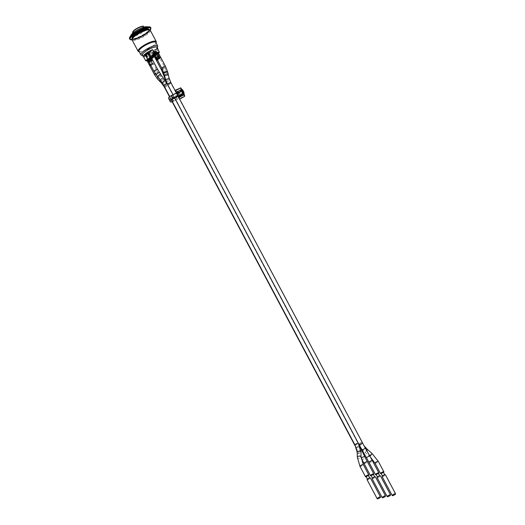 <?xml version="1.0" encoding="UTF-8"?>
<svg xmlns="http://www.w3.org/2000/svg" width="525" height="525" viewBox="0 0 525 525"><rect width="100%" height="100%" fill="white"/><g stroke="black" fill="none" stroke-linecap="round" stroke-linejoin="round"><path stroke-width="0.39" stroke-dasharray="2.62 1.97" d="M178.349 96.672L178.605 97.145M176.466 92.958L178.257 96.2M179.478 98.805L178.467 97.263L179.832 96.554L178.277 93.621L179.918 96.968A3.426 0.853 -28 0 1 177.043 99.389L175.481 96.456L172.069 98.188L173.624 101.122A3.426 0.853 -28 0 1 172.148 101.758M175.672 91.626L177.017 94.861A1.372 0.341 -28 0 1 175.868 95.826L177.424 98.759A1.372 0.341 152 0 0 178.572 97.794L177.017 94.861M178.467 97.263L178.572 97.794M168.906 98.982A3.426 0.853 152 0 0 172.069 98.188M173.624 101.122L177.043 99.389M179.918 96.968L179.832 96.554M177.424 98.759L173.086 100.964L171.524 98.037A1.372 0.341 -28 0 1 170.244 98.332A1.372 0.341 -28 0 1 170.238 98.306L171.793 101.24M171.918 101.325A1.372 0.341 152 0 0 173.086 100.964M179.74 96.101L179.353 94.894L179.74 96.101L178.533 96.718M179.589 95.333L183.743 93.22M183.566 92.886L178.231 95.786M175.481 96.456A3.426 0.853 152 0 0 178.356 94.034M176.676 92.853L177.916 92.223L179.478 95.156M171.524 98.037L175.868 95.826M171.55 99.993L169.988 97.066A1.372 0.341 -28 0 1 171.137 96.095L172.699 99.028M169.988 97.066L170.238 98.306M178.185 93.174L178.034 92.4L178.185 93.174L176.82 93.863M176.702 93.273L171.137 96.095M177.916 92.223L182.004 89.952M182.529 89.683L182.608 90.077L178.034 92.4M178.277 93.621L176.912 94.336M179.438 94.979L177.883 92.046M182.608 90.077L184.17 93.01M178.264 92.84L181.243 91.33L182.332 93.384L179.353 94.894M179.255 96.357L180.58 95.891L180.876 94.999L179.478 93.017L180.567 95.064L182.68 93.43A0.341 0.328 168.7 0 1 182.529 93.877L181.125 91.238A0.341 0.328 168.7 0 1 181.584 91.376L179.629 92.676L179.347 92.354L178.986 92.722L179.478 93.01L178.244 93.26L178.868 92.662L177.699 93.424M179.53 95.274L182.556 93.87A0.341 0.341 0 0 0 182.707 93.516L182.687 93.404A0.341 0.341 0 0 0 182.654 93.306L181.565 91.258L182.503 93.765A0.341 0.328 -11.3 0 0 182.654 93.312L181.565 91.265A0.341 0.341 0 0 0 181.105 91.114L181.565 91.265A0.341 0.328 -11.3 0 0 181.105 91.127L178.126 92.636L181.105 91.114L179.347 92.354M180.751 94.999L180.39 95.36A0.341 0.328 168.7 0 0 180.574 94.999L180.541 94.913A0.341 0.328 168.7 0 1 180.574 94.999L179.648 95.885M180.58 95.891L180.39 95.36M181.027 88.115A0.427 0.413 -11.3 0 1 181.04 88.128L181.394 89.913L181.053 90.208L180.836 89.729A0.427 0.413 168.7 0 1 181.394 89.913L184.59 95.924L184.406 96.482M180.495 87.944A0.427 0.413 -11.3 0 0 180.475 87.951L180.836 89.729L175.75 92.046M157.087 47.348A8.315 2.067 -28 0 1 150.714 53.071A8.315 2.067 -28 0 1 142.406 55.151M157.953 49.534A8.315 2.067 -28 0 1 148.634 56.063L150.583 59.725A8.315 2.067 -28 0 1 147.623 60.67A8.315 2.067 -28 0 1 147.112 60.769M149.756 56.831A1.542 0.381 152 0 0 149.415 57.337A1.542 0.381 152 0 0 150.957 56.956A1.542 0.381 152 0 0 152.138 55.893A1.542 0.381 152 0 0 151.18 56.004A1.542 0.381 152 0 0 149.756 56.831M152.526 56.621A1.542 0.381 152 0 0 151.561 56.746A1.542 0.381 152 0 0 150.143 57.566A1.542 0.381 152 0 0 149.809 58.072A1.542 0.381 152 0 0 150.255 58.117A1.542 0.381 152 0 0 151.377 57.671M151.889 55.033A1.542 0.381 152 0 0 151.548 55.545A1.542 0.381 152 0 0 153.09 55.158A1.542 0.381 152 0 0 154.278 54.095A1.542 0.381 152 0 0 153.32 54.213A1.542 0.381 152 0 0 151.889 55.033M154.658 54.823A1.542 0.381 152 0 0 153.694 54.948A1.542 0.381 152 0 0 152.276 55.768A1.542 0.381 152 0 0 151.942 56.28A1.542 0.381 152 0 0 153.261 56.004M154.022 53.242A1.542 0.381 152 0 0 153.687 53.747A1.542 0.381 152 0 0 155.229 53.36A1.542 0.381 152 0 0 156.411 52.303A1.542 0.381 152 0 0 155.452 52.415A1.542 0.381 152 0 0 154.022 53.242M154.678 54.81L155.715 53.937L157.769 53.504L157.375 52.769L156.352 52.986A1.542 0.381 152 0 0 154.409 53.977A1.542 0.381 152 0 0 154.074 54.482A1.542 0.381 152 0 0 155.032 54.364A1.542 0.381 152 0 0 156.463 53.543A1.542 0.381 152 0 0 156.798 53.032A1.542 0.381 152 0 0 156.352 52.986L155.328 53.202L149.231 58.334L151.43 57.776M155.715 53.937L155.328 53.202M154.763 54.968L157.375 52.769M157.769 53.504L155.157 55.703M151.817 58.505L151.279 57.901M151.666 58.636L149.618 59.069L149.231 58.334M149.618 59.069L151.344 57.612M152.224 64.312L152.729 63.886L152.119 64.811L149.73 59.62L147.709 60.25L150.504 65.153L151.016 64.726L148.293 59.601L149.933 59.003L152.624 64.385M149.901 59.266L149.73 59.62M150.235 59.194L152.729 63.886M159.639 58.072L160.151 57.638L159.534 58.57L157.146 53.379L155.131 54.009L157.927 58.912L158.432 58.478L155.708 53.36L157.395 52.802L160.046 58.144M157.323 53.018L157.146 53.379M157.657 52.953L160.151 57.638M155.203 53.786L154.868 53.858L155.38 53.432L157.874 58.124L157.362 58.551L157.927 58.912M154.868 53.858L157.362 58.551M147.781 60.034L150.504 65.153M147.453 60.099L149.947 64.792M148.7 58.938L149.723 58.117M153.832 54.908L152.552 55.565M148.719 52.677A2.054 0.512 -28 0 1 148.641 52.966L150.59 56.634A2.054 0.512 -28 0 1 149.618 57.455L147.669 53.786A2.054 0.512 -28 0 1 145.09 54.607M147.532 59.207L149.618 57.455M147.794 59.692A2.054 0.512 -28 0 1 150.17 58.603A2.054 0.512 152 0 1 150.662 58.682A2.054 0.512 152 0 1 150.655 58.846A2.054 0.512 -28 0 1 149.461 59.883A2.054 0.512 -28 0 1 147.623 60.67A2.054 0.512 -28 0 1 147.026 60.611M158.077 52.441A2.054 0.512 -28 0 1 156.752 53.721A2.054 0.512 152 0 1 155.164 54.403A2.054 0.512 -28 0 1 154.448 54.37M146.56 26.729A9.424 2.343 -28 0 1 145.569 30.286A9.424 2.343 -28 0 1 135.306 35.877A9.424 2.343 -28 0 1 131.197 34.893M155.807 42.387A9.509 2.363 -28 0 1 155.59 43.529A9.509 2.363 -28 0 1 153.733 45.517A9.509 2.363 -28 0 1 140.083 51.778A9.509 2.363 -28 0 1 139.013 51.319M139.23 51.732A10.283 2.553 152 0 0 139.256 51.739A10.283 2.553 152 0 0 154.009 44.973A10.283 2.553 152 0 0 156.017 42.82A10.283 2.553 152 0 0 156.03 42.801M150.255 30.299A10.283 2.553 -28 0 1 148.004 33.685A10.283 2.553 -28 0 1 138.482 39.185A10.283 2.553 -28 0 1 132.097 39.953M143.515 30.719A6.339 1.575 -28 0 1 137.642 34.112A6.339 1.575 -28 0 1 133.704 34.584A6.339 1.575 -28 0 1 138.561 30.214A6.339 1.575 -28 0 1 144.9 28.632A6.339 1.575 -28 0 1 143.515 30.719M155.38 53.432L155.708 53.36M158.432 58.478L157.874 58.124M159.534 58.57L156.811 53.452M147.958 59.673L148.293 59.601M151.016 64.726L150.452 64.365M152.119 64.811L149.395 59.692M157.736 58.8A1.883 0.466 152 0 0 157.323 59.423A1.883 0.466 152 0 0 159.213 58.951A1.883 0.466 152 0 0 160.657 57.652A1.883 0.466 152 0 0 159.482 57.789A1.883 0.466 152 0 0 157.736 58.8M158.137 58.715L160.125 57.934L158.137 58.715M376.215 474.672A1.883 0.466 152 0 0 378.486 473.465M378.322 473.163L376.058 474.37M164.542 75.567L168.177 74.57M377.895 476.877L379.883 476.09L377.895 476.877M377.081 477.579A1.883 0.466 152 0 0 378.965 477.107A1.883 0.466 152 0 0 380.415 475.814M366.194 476.785A1.883 0.466 152 0 0 368.465 475.578M368.301 475.276L366.03 476.483M158.058 75.968L160.401 73.946L158.058 75.968M367.874 478.99L369.863 478.203L367.874 478.99M367.06 479.692A1.883 0.466 152 0 0 368.944 479.22A1.883 0.466 152 0 0 370.387 477.921M381.229 473.616A1.883 0.466 152 0 0 383.499 472.408M383.335 472.106L381.065 473.314M163.406 74.242C164.903 74.688 166.084 74.261 166.95 72.949C166.281 72.45 165.231 72.64 163.8 73.526M382.902 475.821L384.897 475.033L382.902 475.821M382.095 476.523A1.883 0.466 152 0 0 383.978 476.05A1.883 0.466 152 0 0 385.422 474.758M150.321 65.041A1.883 0.466 152 0 0 149.907 65.664A1.883 0.466 152 0 0 151.791 65.192A1.883 0.466 152 0 0 153.234 63.892A1.883 0.466 152 0 0 152.066 64.03A1.883 0.466 152 0 0 150.321 65.041M150.714 64.956L152.709 64.175L150.714 64.956M371.201 475.729A1.883 0.466 152 0 0 373.472 474.521M373.314 474.219L371.044 475.427M159.823 81.27C161.451 81.204 162.35 80.325 162.507 78.619L160.072 79.931M372.881 477.934L374.87 477.146L372.881 477.934M372.074 478.636A1.883 0.466 152 0 0 373.958 478.163A1.883 0.466 152 0 0 375.401 476.871M155.203 55.794A2.054 0.512 -28 0 1 155.492 55.597L153.543 51.936A2.054 0.512 -28 0 1 156.122 51.115A2.054 0.512 -28 0 1 154.547 52.533A2.054 0.512 -28 0 1 152.493 53.045A2.054 0.512 -28 0 1 152.565 52.756L154.514 56.418M158.438 53.117L155.492 55.597M151.882 58.629L150.583 59.725M150.511 58.761A1.883 0.466 -28 0 0 150.071 58.688A1.883 0.466 152 0 0 147.591 59.909A1.883 0.466 152 0 0 147.177 60.532A1.883 0.466 152 0 0 148.87 60.158A1.883 0.466 152 0 0 150.518 58.879A1.883 0.466 -28 0 0 150.511 58.761L153.234 63.892M156.614 53.747A1.883 0.466 152 0 0 157.927 52.52A1.883 0.466 152 0 0 156.758 52.657A1.883 0.466 152 0 0 155.013 53.668A1.883 0.466 152 0 0 154.599 54.292A1.883 0.466 152 0 0 155.262 54.318A1.883 0.466 -28 0 0 156.614 53.747M157.474 48.628L153.543 51.936M152.565 52.756L148.634 56.063M145.583 55.538L147.669 53.786M168.19 74.616L164.555 75.613M160.02 79.866C161.057 78.599 161.93 78.14 162.625 78.494C162.717 79.912 161.864 80.929 160.072 81.552M163.78 73.441C165.336 72.535 166.445 72.352 167.114 72.89C166.589 74.045 165.388 74.596 163.518 74.537M160.532 73.835L157.395 76.519M156.949 59.673A1.883 0.466 152 0 0 156.535 60.296A1.883 0.466 152 0 0 158.425 59.824A1.883 0.466 152 0 0 159.869 58.524A1.883 0.466 152 0 0 158.694 58.662A1.883 0.466 152 0 0 156.949 59.673M153.051 52.343A1.883 0.466 152 0 0 152.644 52.966A1.883 0.466 152 0 0 154.527 52.493A1.883 0.466 152 0 0 155.971 51.194A1.883 0.466 152 0 0 154.803 51.338A1.883 0.466 152 0 0 153.051 52.343M153.871 52.625L157.763 59.942L157.192 60.067L153.169 52.684L154.737 51.535L158.629 58.853L159.2 58.734L155.439 51.476L153.576 52.874L157.237 59.765L157.763 59.942M157.349 59.587L159.338 58.807L157.349 59.587M157.192 60.067L156.667 59.883L157.237 59.765M154.737 51.535L155.308 51.417M155.61 51.168L159.272 58.058L158.701 58.177L158.629 58.853M159.2 58.734L159.272 58.058M155.039 51.286L158.701 58.177M153.576 52.874L153.005 52.999L153.3 52.743M153.005 52.999L156.667 59.883M148.155 53.379A1.883 0.466 152 0 0 148.568 52.756A1.883 0.466 152 0 0 146.685 53.228A1.883 0.466 152 0 0 145.241 54.528A1.883 0.466 152 0 0 146.409 54.383A1.883 0.466 152 0 0 148.155 53.379M147.906 52.979L145.602 54.554L146.048 53.819L148.208 52.73L147.906 52.979L151.797 60.296L151.869 59.614L151.298 59.738L151.226 60.414L151.797 60.296M145.602 54.554L149.264 61.445L150.36 61.504L149.789 61.622L145.898 54.305M146.173 54.436L149.835 61.327M148.208 52.73L151.869 59.614M147.637 52.848L151.298 59.738M146.468 54.187L150.36 61.504M149.789 61.622L149.264 61.445M147.335 53.097L151.226 60.414M152.053 60.71A1.883 0.466 152 0 0 152.467 60.086A1.883 0.466 152 0 0 150.583 60.559A1.883 0.466 152 0 0 149.133 61.858A1.883 0.466 152 0 0 150.308 61.714A1.883 0.466 152 0 0 152.053 60.71M149.947 61.149L151.935 60.368L149.947 61.149M179.786 92.951L178.868 92.662M178.618 97.138L183.94 94.618L181.991 90.956L181.604 91.035L183.724 94.972L183.507 93.87A0.427 0.413 168.7 0 1 184.065 94.047L184.282 95.137A0.427 0.413 -11.3 0 0 183.724 94.953L178.644 97.269M176.623 93.496L181.604 91.035L181.387 90.556A0.427 0.413 -11.3 0 0 181.558 90.005L181.342 88.915A0.427 0.413 168.7 0 1 181.171 89.467L181.689 89.434L183.632 93.096L183.507 93.87L178.428 96.187M178.986 92.722A0.341 0.328 168.7 0 1 179.452 92.859L180.876 94.999M184.282 95.137L183.94 94.618M176.531 93.293L181.387 90.556L181.171 89.467L176.315 92.197L181.381 89.027L181.985 90.95L181.558 90.005M181.342 88.915L181.689 89.434M183.632 93.096L184.065 94.047M178.336 95.977L183.291 93.391L181.342 89.729L176.387 92.315M184.59 95.924L184.223 94.126M176.092 92.794L181.053 90.208L184.242 96.219L179.287 98.805M167.56 84.486A1.883 0.466 152 0 0 167.449 84.807A1.883 0.466 152 0 0 168.623 84.669A1.883 0.466 152 0 0 170.369 83.659A1.883 0.466 152 0 0 170.789 83.075A1.883 0.466 152 0 0 170.782 83.035A1.883 0.466 152 0 0 169.608 83.18A1.883 0.466 152 0 0 167.862 84.19A1.883 0.466 152 0 0 167.587 84.459A1.883 0.466 152 0 0 169.411 84.02A1.883 0.466 152 0 0 170.927 82.72M358.693 443.986A1.883 0.466 152 0 0 358.595 444.294A1.883 0.466 152 0 0 359.763 444.157A1.883 0.466 152 0 0 361.508 443.146A1.883 0.466 152 0 0 361.935 442.555A1.883 0.466 152 0 0 361.922 442.523A1.883 0.466 152 0 0 360.754 442.667A1.883 0.466 152 0 0 359.002 443.671A1.883 0.466 152 0 0 358.726 443.94M148.477 58.99L149.743 58.275L148.47 58.958M148.811 58.885L149.494 58.131M149.382 58.19L148.45 58.984M157.677 45.905A9.509 2.363 -28 0 1 155.603 49.035A9.509 2.363 -28 0 1 143.64 55.112A9.509 2.363 -28 0 1 140.884 54.836M157.283 47.716A8.485 2.107 -28 0 1 152.591 52.047A8.485 2.107 -28 0 1 144.716 55.479A8.485 2.107 -28 0 1 142.603 55.525M129.445 38.292A11.924 2.96 152 0 0 132.989 38.975A11.924 2.96 152 0 0 147.984 31.356A11.924 2.96 152 0 0 150.36 27.169M150.714 27.517A11.996 2.979 -28 0 1 148.096 31.467A11.996 2.979 -28 0 1 133.009 39.139A11.996 2.979 -28 0 1 129.531 38.784M148.87 29.525A9.424 2.343 -28 0 1 141.652 36.022A9.424 2.343 -28 0 1 132.228 38.377C132.241 41.173 150.432 32.268 148.87 29.525M132.359 38.627A9.601 2.382 152 0 0 141.593 35.91A9.601 2.382 152 0 0 149.008 29.774M129.721 39.145A11.996 2.979 152 0 0 133.199 39.5A11.996 2.979 152 0 0 148.286 31.835A11.996 2.979 152 0 0 150.911 27.877M150.183 30.194A11.655 2.894 -28 0 1 133.56 39.618A11.655 2.894 -28 0 1 132.044 39.834M149.015 29.8L149.218 30.174L148.076 29.8A9.509 2.363 -28 0 1 146.468 34.046A9.509 2.363 -28 0 1 135.325 39.473A9.509 2.363 -28 0 1 132.897 37.872L132.576 39.027A9.424 2.343 152 0 0 135.306 39.303A9.424 2.343 152 0 0 144.821 34.998A9.424 2.343 152 0 0 149.218 30.174A9.424 2.343 152 0 0 148.667 29.794M132.569 38.358A9.424 2.343 152 0 0 132.576 39.027L132.372 38.647M132.792 31.992A5.998 1.49 152 0 0 136.178 31.927A5.998 1.49 152 0 0 142.118 28.567A5.998 1.49 152 0 0 143.259 26.421M143.889 26.723A6.339 1.575 -28 0 1 142.505 28.809A6.339 1.575 -28 0 1 136.631 32.209A6.339 1.575 -28 0 1 132.694 32.681M165.618 79.492L169.253 78.487M359.369 445.154A1.883 0.466 152 0 0 361.403 444.596A1.883 0.466 152 0 0 362.709 443.415M362.106 450.115L365.38 448.245M366.352 457.564L369.626 455.7M369.029 462.433A1.883 0.466 152 0 0 370.913 461.961A1.883 0.466 152 0 0 372.356 460.661M162.133 82.793L165.191 80.587M163.866 85.562A1.883 0.466 152 0 0 165.749 85.096A1.883 0.466 152 0 0 167.193 83.797M355.005 445.049A1.883 0.466 152 0 0 356.888 444.577A1.883 0.466 152 0 0 358.332 443.277M357.19 452.471A1.883 1.135 178.1 0 0 359.113 453.548A1.883 1.135 178.1 0 0 360.957 452.347M357.354 457.308A1.883 1.135 178.1 0 0 358.667 458.338A1.883 1.135 178.1 0 0 360.754 457.885A1.883 1.135 178.1 0 0 361.121 457.177M359.979 466.371A1.883 0.466 152 0 0 361.148 466.233A1.883 0.466 152 0 0 362.893 465.222A1.883 0.466 152 0 0 363.307 464.599M165.972 81.46A1.883 0.748 160.5 0 0 167.272 81.723A1.883 0.748 160.5 0 0 169.148 80.909A1.883 0.748 160.5 0 0 169.523 80.2A1.883 0.748 160.5 0 0 168.217 79.938A1.883 0.748 160.5 0 0 166.346 80.752A1.883 0.748 160.5 0 0 166.09 81.014M366.804 450.745A1.883 0.348 131.1 0 1 365.623 451.992A1.883 0.348 131.1 0 1 364.98 452.32A1.883 0.348 131.1 0 1 365.459 451.297A1.883 0.348 131.1 0 1 366.817 449.813A1.883 0.348 131.1 0 1 367.461 449.479M369.856 456.113A1.883 0.348 131.1 0 1 369.475 456.245A1.883 0.348 131.1 0 1 370.453 454.598A1.883 0.348 131.1 0 1 371.956 453.403M375.008 463.201A1.883 0.466 152 0 0 376.898 462.728A1.883 0.466 152 0 0 378.341 461.429M161.969 83.665A1.883 0.794 138.1 0 0 162.553 83.777A1.883 0.794 138.1 0 0 164.312 82.582A1.883 0.794 138.1 0 0 164.778 81.152A1.883 0.794 138.1 0 0 163.537 81.309A1.883 0.794 138.1 0 0 162.12 82.674A1.883 0.794 138.1 0 0 162.087 82.733M164.384 87.15A1.883 0.466 152 0 0 164.935 87.209A1.883 0.466 152 0 0 166.838 86.349A1.883 0.466 152 0 0 167.718 85.385A1.883 0.466 152 0 0 166.543 85.522A1.883 0.466 152 0 0 164.798 86.533A1.883 0.466 152 0 0 164.522 86.802M360.76 450.312A1.883 1.03 154 0 0 359.553 450.706A1.883 1.03 154 0 0 358.719 451.402A1.883 1.03 154 0 0 358.483 452.373L356.167 447.845A1.883 0.466 152 0 0 358.057 447.372A1.883 0.466 152 0 0 359.5 446.073A1.883 0.466 152 0 0 357.466 446.624A1.883 0.466 152 0 0 356.58 447.221A1.883 0.466 152 0 0 356.186 447.674M361.167 457.866L358.483 452.373A1.883 1.03 154 0 0 360.629 452.471A1.883 1.03 154 0 0 361.876 450.719M361.64 458.843A1.883 1.03 154 0 0 363.963 458.857A1.883 1.03 154 0 0 365.033 457.19M364.015 463.49A1.883 0.466 152 0 0 366.05 462.938A1.883 0.466 152 0 0 367.349 461.718M161.871 68.335A2.054 0.512 152 0 0 162.468 68.401A2.054 0.512 152 0 0 164.548 67.462A2.054 0.512 152 0 0 165.506 66.406M163.518 72.502L167.488 71.413M157.415 78.848A2.054 0.866 138.1 0 0 159.521 78.12A2.054 0.866 138.1 0 0 160.473 76.099A2.054 0.866 138.1 0 0 159.843 75.987A2.054 0.866 138.1 0 0 158.058 77.142M154.455 74.583A2.054 0.512 152 0 0 156.509 74.064A2.054 0.512 152 0 0 158.084 72.647A2.054 0.512 152 0 0 157.487 72.588A2.054 0.512 152 0 0 155.315 73.592M162.665 72.647A2.054 0.814 160.5 0 0 164.87 72.726A2.054 0.814 160.5 0 0 166.537 71.275A2.054 0.814 160.5 0 0 165.27 70.96A2.054 0.814 160.5 0 0 163.288 71.715M161.418 69.832A2.054 0.512 152 0 0 163.472 69.32A2.054 0.512 152 0 0 165.047 67.902A2.054 0.512 152 0 0 162.173 68.919M156.023 74.622L159.364 72.214M154.015 71.393A2.054 0.512 152 0 0 155.288 71.243A2.054 0.512 152 0 0 157.198 70.14A2.054 0.512 152 0 0 157.644 69.464M171.806 101.259L170.244 98.332M181.985 90.95L184.196 95.058L178.644 97.276M166.95 72.949L170.782 83.035L363.963 445.718M176.393 92.997L178.132 96.265M152.532 56.621L152.138 55.893M149.809 58.072L149.415 57.337M154.665 54.83L154.278 54.095M151.942 56.28L151.548 55.545M156.798 53.032L156.411 52.303M154.074 54.482L153.687 53.747M142.748 55.794L144.46 55.611L152.814 51.949L157.428 47.985M155.59 43.529L156.017 42.82M140.083 51.778L139.256 51.739M150.209 30.227L142.852 35.812L132.057 39.874M144.9 28.632L144.086 27.097M133.704 34.584L132.891 33.055M173.033 94.703L174.773 97.972M160.125 57.934L157.395 52.802M157.854 59.141L155.131 54.009M169.719 96.58L171.557 100.032M173.001 94.717L174.74 97.991M359.586 446.007L166.202 82.084M370.427 457.124L364.98 452.32L360.787 447.766M162.507 78.619L167.718 85.385L359.861 446.768M169.496 96.757L171.747 100.997M152.709 64.175L149.979 59.043M150.439 65.382L147.709 60.25M154.599 54.292L157.323 59.423M157.927 52.52L160.657 57.652M150.662 58.682L158.084 72.647L162.625 78.494M147.177 60.532L149.907 65.664M156.122 51.115L165.047 67.902L167.114 72.89M152.493 53.045L154.357 56.556M152.644 52.966L156.535 60.296M155.971 51.194L159.869 58.524M159.338 58.807L155.439 51.476M157.067 60.014L153.169 52.684M151.935 60.368L148.037 53.038M149.664 61.576L145.766 54.246M145.241 54.528L149.133 61.858M148.568 52.756L152.467 60.086"/><path stroke-width="0.79" d="M171.918 101.325A1.372 0.341 152 0 1 171.806 101.259A1.372 0.341 152 0 1 171.793 101.24L171.55 99.993A1.372 0.341 152 0 1 172.699 99.028L178.257 96.2L178.349 96.672M178.631 97.197L176.466 92.958M179.478 98.785L178.868 96.679L175.672 90.668L175.672 91.626M172.148 101.758A3.426 0.853 -28 0 1 170.422 101.863A3.426 0.853 -28 0 1 170.402 101.804L168.847 98.871A3.426 0.853 152 0 0 168.866 98.93A3.426 0.853 152 0 0 168.906 98.982M183.743 93.22L184.091 92.617L183.566 92.886M178.231 95.786L173.079 98.405L171.524 95.471A3.426 0.853 152 0 0 168.65 97.886L170.205 100.82A3.426 0.853 -28 0 1 173.079 98.405M170.205 100.82L170.402 101.804M171.524 95.471L176.676 92.853M168.847 98.871L168.65 97.886M182.004 89.952L182.529 89.683L184.091 92.617M184.59 95.924A0.427 0.413 168.7 0 1 184.419 96.475L179.668 99.146L184.419 96.488A0.427 0.427 0 0 0 184.629 96.036L184.275 94.251A0.427 0.413 -11.3 0 0 184.236 94.139L178.868 96.679M184.223 94.126L181.04 88.128L180.652 88.207L184.065 94.69A0.427 0.413 -11.3 0 0 184.275 94.251A0.427 0.427 0 0 0 184.229 94.132L181.04 88.128A0.427 0.427 0 0 0 180.482 87.931L175.422 90.254M181.027 88.115A0.427 0.413 -11.3 0 0 180.495 87.944M175.672 90.668L180.482 87.931L175.396 90.241M147.112 60.769A8.315 2.067 -28 0 1 145.688 60.762L143.738 57.094A8.315 2.067 -28 0 1 143.266 56.766A8.315 2.067 -28 0 1 145.084 54.022A8.315 2.067 -28 0 1 152.572 49.658L154.521 53.327A8.315 2.067 -28 0 1 157.48 52.382A8.315 2.067 -28 0 1 159.423 52.29L158.438 53.117M143.266 56.766L142.406 55.151A8.315 2.067 -28 0 1 144.224 52.415A8.315 2.067 -28 0 1 151.928 47.965A8.315 2.067 -28 0 1 157.087 47.348L157.946 48.956A8.315 2.067 -28 0 1 157.953 49.534M157.946 48.956A8.315 2.067 -28 0 0 157.474 48.628L159.423 52.29M151.377 57.671A1.542 0.381 152 0 0 152.191 57.133A1.542 0.381 152 0 0 152.532 56.621A1.542 0.381 152 0 0 152.526 56.621M153.261 56.004A1.542 0.381 152 0 0 154.33 55.335A1.542 0.381 152 0 0 154.665 54.83A1.542 0.381 152 0 0 154.658 54.823M155.157 55.703L151.817 58.505M151.43 57.776L154.763 54.968M151.344 57.612L154.678 54.81M152.526 55.381L153.786 54.698M152.762 55.427L153.792 54.862L152.893 55.617L152.499 55.315M145.688 60.762L147.532 59.207M155.315 73.592A2.054 0.512 152 0 0 154.901 73.9A2.054 0.512 152 0 0 154.455 74.583L147.026 60.611A2.054 0.512 -28 0 1 147.479 59.935A2.054 0.512 -28 0 1 147.794 59.692M154.448 54.37A2.054 0.512 -28 0 1 154.895 53.694A2.054 0.512 -28 0 1 157.48 52.382A2.054 0.512 -28 0 1 158.077 52.441L165.506 66.406A2.054 0.512 152 0 0 164.227 66.563A2.054 0.512 152 0 0 162.323 67.659A2.054 0.512 152 0 0 161.871 68.335L154.448 54.37M150.754 56.497L154.521 53.327M129.531 38.784A11.996 2.979 -28 0 1 138.725 30.516A11.996 2.979 -28 0 1 150.714 27.517L150.911 27.877A11.996 2.979 152 0 0 138.915 30.883A11.996 2.979 152 0 0 129.721 39.145L129.806 37.19L131.197 34.893A9.424 2.343 -28 0 1 138.206 29.538A9.424 2.343 -28 0 1 146.56 26.729L149.238 26.854A11.924 2.96 152 0 0 138.672 30.411A11.924 2.96 152 0 0 129.806 37.19A11.924 2.96 152 0 0 129.445 38.292M157.677 45.905A9.509 2.363 -28 0 0 148.168 48.28A9.509 2.363 -28 0 0 140.884 54.836L139.013 51.319A9.509 2.363 -28 0 1 141.087 48.182A9.509 2.363 -28 0 1 149.901 43.096A9.509 2.363 -28 0 1 155.807 42.387L157.677 45.905L157.428 47.985M156.03 42.801A10.283 2.553 152 0 0 156.253 41.587A10.283 2.553 152 0 0 149.868 42.348A10.283 2.553 152 0 0 140.339 47.854A10.283 2.553 152 0 0 138.095 51.24A10.283 2.553 152 0 0 139.23 51.732M138.095 51.24L132.097 39.953A10.283 2.553 -28 0 1 132.451 38.522A10.283 2.553 -28 0 1 134.341 36.566A10.283 2.553 -28 0 1 148.87 29.794A10.283 2.553 -28 0 1 150.255 30.299L156.253 41.587M378.486 473.465A1.883 0.466 152 0 0 378.853 472.881A1.883 0.466 152 0 0 377.685 473.018A1.883 0.466 152 0 0 375.939 474.029A1.883 0.466 152 0 0 375.526 474.652A1.883 0.466 152 0 0 376.215 474.672M377.455 476.995L376.058 474.37L376.333 473.944L378.322 473.163L379.719 475.788M169.253 78.487L168.177 74.57L165.106 75.331L164.542 75.567L165.618 79.492L169.253 78.487L170.914 82.688A1.883 0.466 152 0 0 170.369 82.635A1.883 0.466 152 0 0 168 83.836A1.883 0.466 152 0 0 167.587 84.459A1.883 0.466 152 0 0 167.56 84.486M387.627 496.013A1.883 0.466 152 0 0 387.214 496.637A1.883 0.466 152 0 0 389.097 496.164A1.883 0.466 152 0 0 390.548 494.865A1.883 0.466 152 0 0 389.373 495.009A1.883 0.466 152 0 0 387.627 496.013M390.548 494.865L380.415 475.814A1.883 0.466 152 0 0 379.24 475.952A1.883 0.466 152 0 0 377.495 476.962A1.883 0.466 152 0 0 377.081 477.579L387.214 496.637M368.465 475.578A1.883 0.466 152 0 0 368.832 474.994A1.883 0.466 152 0 0 367.664 475.132A1.883 0.466 152 0 0 365.912 476.142A1.883 0.466 152 0 0 365.505 476.759A1.883 0.466 152 0 0 366.194 476.785M367.428 479.108L366.03 476.483L366.312 476.057L368.301 475.276L369.698 477.901M377.606 498.127A1.883 0.466 152 0 0 377.193 498.75A1.883 0.466 152 0 0 379.076 498.277A1.883 0.466 152 0 0 380.52 496.978A1.883 0.466 152 0 0 379.352 497.123A1.883 0.466 152 0 0 377.606 498.127M380.52 496.978L370.387 477.921A1.883 0.466 152 0 0 369.219 478.065A1.883 0.466 152 0 0 367.474 479.076A1.883 0.466 152 0 0 367.06 479.692L377.193 498.75M383.499 472.408A1.883 0.466 152 0 0 383.867 471.824A1.883 0.466 152 0 0 382.692 471.962A1.883 0.466 152 0 0 380.947 472.973A1.883 0.466 152 0 0 380.533 473.596A1.883 0.466 152 0 0 381.229 473.616M382.462 475.939L381.065 473.314L381.347 472.887L383.335 472.106L384.733 474.731M163.8 73.526L163.406 74.242L165.972 81.46A1.883 0.748 160.5 0 1 166.09 81.014M392.641 494.957A1.883 0.466 152 0 0 392.227 495.58A1.883 0.466 152 0 0 394.111 495.108A1.883 0.466 152 0 0 395.555 493.808A1.883 0.466 152 0 0 394.387 493.953A1.883 0.466 152 0 0 392.641 494.957M395.555 493.808L385.422 474.758A1.883 0.466 152 0 0 384.254 474.895A1.883 0.466 152 0 0 382.508 475.906A1.883 0.466 152 0 0 382.095 476.523L392.227 495.58M373.472 474.521A1.883 0.466 152 0 0 373.846 473.937A1.883 0.466 152 0 0 372.671 474.075A1.883 0.466 152 0 0 370.926 475.086A1.883 0.466 152 0 0 370.512 475.709A1.883 0.466 152 0 0 371.201 475.729M372.442 478.052L371.044 475.427L371.326 475L373.314 474.219L374.712 476.844M160.072 79.931L159.823 81.27L161.969 83.665A1.883 0.794 138.1 0 1 162.087 82.733M382.613 497.07A1.883 0.466 152 0 0 382.207 497.693A1.883 0.466 152 0 0 384.09 497.221A1.883 0.466 152 0 0 385.534 495.922A1.883 0.466 152 0 0 384.366 496.066A1.883 0.466 152 0 0 382.613 497.07M385.534 495.922L375.401 476.871A1.883 0.466 152 0 0 374.233 477.008A1.883 0.466 152 0 0 372.481 478.019A1.883 0.466 152 0 0 372.074 478.636L382.207 497.693M151.882 58.629L154.514 56.418A2.054 0.512 -28 0 1 154.888 56.031A2.054 0.512 -28 0 1 155.203 55.794M143.738 57.094L145.583 55.538M148.805 52.835L152.572 49.658M154.015 71.393L145.09 54.607A2.054 0.512 -28 0 1 145.537 53.931A2.054 0.512 -28 0 1 147.44 52.828A2.054 0.512 -28 0 1 148.719 52.677L157.644 69.464A2.054 0.512 152 0 0 156.365 69.615A2.054 0.512 152 0 0 154.462 70.718A2.054 0.512 152 0 0 154.015 71.393L157.395 76.519L160.532 73.835L159.364 72.214L156.023 74.622M164.555 75.613L168.19 74.616M160.072 81.552L159.698 81.395L160.02 79.866M163.518 74.537L163.78 73.441M184.419 96.475L184.065 94.69L179.202 97.427M170.927 82.72A1.883 0.466 152 0 0 170.914 82.688L176.393 92.997M362.709 443.415A1.883 0.466 152 0 0 362.703 443.382A1.883 0.466 152 0 0 361.528 443.52A1.883 0.466 152 0 0 359.783 444.531A1.883 0.466 152 0 0 359.369 445.154L174.773 97.972M152.519 55.565L153.339 55.302M153.805 54.672L153.569 55.138M142.603 55.525A8.485 2.107 -28 0 1 148.759 49.389A8.485 2.107 -28 0 1 157.283 47.716M150.36 27.169A11.924 2.96 152 0 0 149.238 26.854L150.714 27.517M132.372 38.647L132.228 38.377A9.424 2.343 -28 0 1 134.288 35.273A9.424 2.343 -28 0 1 146.14 29.249A9.424 2.343 -28 0 1 148.87 29.525L149.015 29.8M149.008 29.774A9.601 2.382 152 0 0 146.167 29.019A9.601 2.382 152 0 0 135.778 33.869A9.601 2.382 152 0 0 132.359 38.627M132.044 39.834A11.655 2.894 -28 0 1 139.112 31.251A11.655 2.894 -28 0 1 150.183 30.194M132.451 38.522L132.897 37.872A9.509 2.363 -28 0 1 134.643 36.061A9.509 2.363 -28 0 1 148.076 29.8L148.87 29.794M148.667 29.794A9.424 2.343 152 0 0 134.63 35.923A9.424 2.343 152 0 0 132.569 38.358M143.259 26.421A5.998 1.49 152 0 0 137.432 28.094A5.998 1.49 152 0 0 132.792 31.992M132.891 33.055L132.694 32.681A6.339 1.575 -28 0 1 137.55 28.311A6.339 1.575 -28 0 1 143.889 26.723L144.086 27.097M178.132 96.265L365.38 448.245L362.106 450.115L359.369 445.154M365.38 448.245L369.626 455.7L367.92 456.842L366.352 457.564L362.106 450.115M369.626 455.7L372.356 460.661A1.883 0.466 152 0 0 370.322 461.212A1.883 0.466 152 0 0 369.442 461.81A1.883 0.466 152 0 0 369.029 462.433L366.352 457.564M160.407 73.953L165.191 80.587L162.133 82.793L157.526 76.407M165.191 80.587L167.193 83.797A1.883 0.466 152 0 0 166.025 83.934A1.883 0.466 152 0 0 164.273 84.945A1.883 0.466 152 0 0 163.866 85.562L162.133 82.793M174.74 97.991L358.332 443.277A1.883 0.466 152 0 0 357.164 443.422A1.883 0.466 152 0 0 355.418 444.432A1.883 0.466 152 0 0 355.005 445.049L171.557 100.032M358.332 443.277L360.957 452.347A1.883 1.135 178.1 0 0 359.645 451.31A1.883 1.135 178.1 0 0 357.558 451.762A1.883 1.135 178.1 0 0 357.19 452.471L355.005 445.049M360.957 452.347L361.121 457.177A1.883 1.135 178.1 0 0 359.809 456.146A1.883 1.135 178.1 0 0 357.722 456.599A1.883 1.135 178.1 0 0 357.354 457.308L357.19 452.471M361.121 457.177L363.307 464.599A1.883 0.466 152 0 0 362.138 464.743A1.883 0.466 152 0 0 360.386 465.747A1.883 0.466 152 0 0 359.979 466.371L357.354 457.308M363.963 445.718L367.461 449.479A1.883 0.348 131.1 0 1 366.804 450.745M367.461 449.479L371.956 453.403A1.883 0.348 131.1 0 1 371.477 454.433A1.883 0.348 131.1 0 1 370.118 455.91A1.883 0.348 131.1 0 1 369.856 456.113M371.956 453.403L378.341 461.429A1.883 0.466 152 0 0 377.167 461.573A1.883 0.466 152 0 0 375.421 462.577A1.883 0.466 152 0 0 375.008 463.201L370.427 457.124M164.522 86.802A1.883 0.466 152 0 0 164.384 87.15L161.969 83.665M356.186 447.674A1.883 0.466 152 0 0 356.167 447.845L171.747 100.997M359.861 446.768L361.876 450.719A1.883 1.03 154 0 0 360.76 450.312M361.876 450.719L365.033 457.19A1.883 1.03 154 0 0 363.622 456.829A1.883 1.03 154 0 0 361.876 457.872A1.883 1.03 154 0 0 361.64 458.843L361.167 457.866M365.033 457.19L367.349 461.718A1.883 0.466 152 0 0 366.174 461.856A1.883 0.466 152 0 0 364.429 462.866A1.883 0.466 152 0 0 364.015 463.49L361.64 458.843M165.506 66.406L167.488 71.413L163.518 72.502L161.871 68.335M158.058 77.142A2.054 0.866 138.1 0 0 157.579 77.759A2.054 0.866 138.1 0 0 157.415 78.848L159.698 81.395M163.288 71.715A2.054 0.814 160.5 0 0 163.072 71.879A2.054 0.814 160.5 0 0 162.665 72.647L163.249 74.301M162.173 68.919A2.054 0.512 152 0 0 161.864 69.156A2.054 0.512 152 0 0 161.418 69.832L162.665 72.647M170.422 101.863L168.866 98.93M152.893 55.401L152.48 55.348M140.884 54.836L142.748 55.794M150.911 27.877L150.209 30.227M129.721 39.145L130.797 39.828L132.057 39.874M132.694 32.681L133.882 30.45L137.471 28.061C145.077 24.708 143.017 26.841 143.889 26.723M173.033 94.703L167.587 84.459L165.618 79.492M369.029 462.433L375.526 474.652M372.356 460.661L378.853 472.881M163.866 85.562L169.719 96.58M167.193 83.797L173.001 94.717M359.979 466.371L365.505 476.759M363.307 464.599L368.832 474.994M166.202 82.084L165.972 81.46M360.787 447.766L359.586 446.007M375.008 463.201L380.533 473.596M378.341 461.429L383.867 471.824M164.384 87.15L169.496 96.757M356.39 448.265L356.167 447.845M364.015 463.49L370.512 475.709M367.349 461.718L373.846 473.937M163.518 72.502L164.377 75.613M167.488 71.413L168.341 74.524M157.415 78.848L154.455 74.583M154.357 56.556L161.418 69.832M159.364 72.214L157.644 69.464"/></g></svg>
